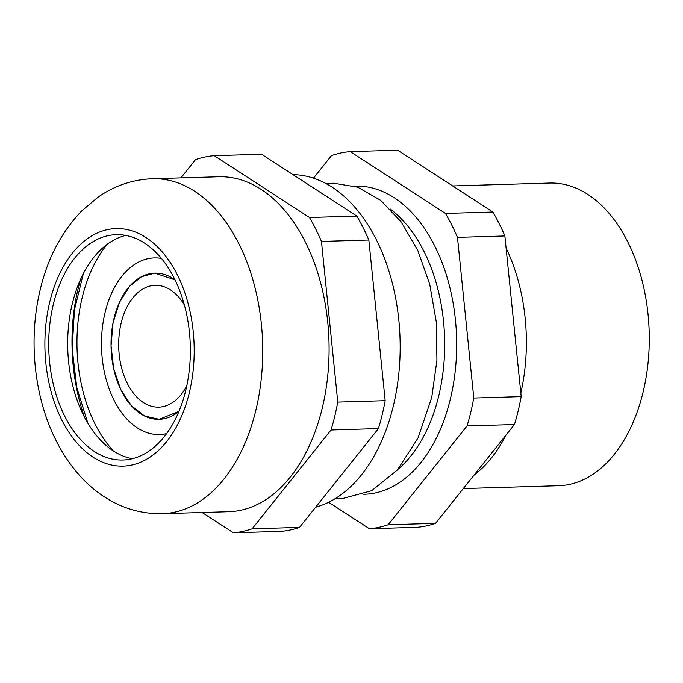 <?xml version="1.0" encoding="UTF-8"?>
<svg xmlns="http://www.w3.org/2000/svg" width="683" height="683" viewBox="0 0 683 683"><rect width="100%" height="100%" fill="white"/><g stroke="black" fill="none" stroke-linecap="round" stroke-linejoin="round"><path stroke-width="1.02" d="M369.409 528.736A188.867 118.603 88.3 0 0 388.14 524.757L435.532 523.349A188.867 118.603 88.3 0 1 416.801 527.327L369.409 528.736L328.625 502.261M313.48 178.161L331.503 155.596A188.867 118.603 88.3 0 1 350.234 151.617L397.634 150.209L492.87 212.037A188.867 118.603 88.3 0 1 504.874 235.968L521.189 396.618A188.867 118.603 88.3 0 1 519.14 406.667A188.867 118.603 88.3 0 1 514.453 424.527L435.532 523.349M350.234 151.617L445.478 213.446L492.87 212.037M445.478 213.446A188.867 118.603 88.3 0 1 457.473 237.377L504.874 235.968M457.473 237.377L473.797 398.035L521.189 396.618M473.797 398.035L471.748 408.075A188.867 118.603 88.3 0 1 467.061 425.936L514.453 424.527M388.14 524.757L467.061 425.936M506.103 248.117A151.395 95.074 88.3 0 1 520.958 392.477A151.395 95.074 88.3 0 1 520.822 393.049M505.881 435.259A151.395 95.074 88.3 0 1 474.062 475.112M452.684 185.947L549.627 183.053A151.395 95.074 88.3 0 1 643.856 388.815A151.395 95.074 88.3 0 1 558.651 485.715L463.313 488.558M335.157 498.658L342.986 498.428L371.663 490.71L397.429 469.947L418.047 437.948L431.733 397.506L436.932 360.189L436.258 321.719L429.744 284.384L417.791 250.413L401.1 221.821L380.662 200.324L357.704 187.193L333.594 183.215L325.757 183.454M292.981 174.626A167.548 105.208 88.3 0 1 394.176 402.347A167.548 105.208 88.3 0 1 315.64 507.213M180.918 177.896L195.483 159.651A188.867 118.603 88.3 0 1 214.214 155.673L309.459 217.501A188.867 118.603 88.3 0 1 321.454 241.432L337.778 402.091L335.729 412.131A188.867 118.603 88.3 0 1 331.042 429.991L252.121 528.813L299.513 527.404A188.867 118.603 88.3 0 1 280.781 531.383L233.39 532.791L202.125 512.498M214.214 155.673L261.606 154.264L356.85 216.093A188.867 118.603 88.3 0 1 368.846 240.023L385.169 400.673A188.867 118.603 88.3 0 1 383.12 410.722A188.867 118.603 88.3 0 1 378.433 428.582L299.513 527.404M252.121 528.813A188.867 118.603 88.3 0 1 233.39 532.791M309.459 217.501L356.85 216.093M321.454 241.432L368.846 240.023M337.778 402.091L385.169 400.673M331.042 429.991L378.433 428.582M152.454 178.741L218.808 176.76A167.548 105.208 88.3 0 1 323.093 404.464A167.548 105.208 88.3 0 1 228.796 511.704L162.443 513.684C142.602 514.06 124.135 509.006 107.043 498.53C96.995 492.341 87.919 484.734 79.809 475.701C70.673 465.516 62.862 453.999 56.373 441.133C34.492 398.24 28.37 341.918 39.486 292.845C46.751 259.958 60.847 232.638 81.755 210.885L98.053 197.165C114.496 185.691 132.63 179.544 152.454 178.741A167.548 105.208 88.3 0 1 256.74 406.445A167.548 105.208 88.3 0 1 162.443 513.684M84.624 417.441A151.097 94.886 88.3 0 1 77.392 291.607L80.509 279.449M186.331 387.859A112.712 70.776 88.3 0 1 122.897 460A112.712 70.776 88.3 0 1 52.745 306.821A112.712 70.776 88.3 0 1 116.178 234.679A112.712 70.776 88.3 0 1 186.331 387.859M132.34 458.703A112.712 70.776 88.3 0 1 80.338 408.408A112.712 70.776 88.3 0 1 71.698 306.257A112.712 70.776 88.3 0 1 76.769 288.721A112.712 70.776 88.3 0 1 125.689 235.413M137.163 427.789A88.338 55.477 88.3 0 1 102.16 329.769A88.338 55.477 88.3 0 1 154.341 257.926A88.338 55.477 88.3 0 1 161.427 258.43A88.338 55.477 88.3 0 0 154.341 257.926A88.338 55.477 88.3 0 0 102.16 329.769A88.338 55.477 88.3 0 0 137.163 427.789A88.338 55.477 88.3 0 0 159.609 434.525A88.338 55.477 88.3 0 1 137.163 427.789M166.643 433.603A88.338 55.477 88.3 0 1 159.609 434.525A88.338 55.477 88.3 0 0 166.643 433.603M175.01 279.859L154.802 273.149L141.603 276.675L129.719 286.168L119.491 302.27L113.054 322.82L111.047 345.735L113.685 368.7L120.695 389.395L131.375 405.719L144.642 416.041L159.156 419.302L178.937 411.405A73.107 45.915 88.3 0 1 159.156 419.302A73.107 45.915 88.3 0 1 140.578 413.727A73.107 45.915 88.3 0 1 111.611 332.604A73.107 45.915 88.3 0 1 154.802 273.149A73.107 45.915 88.3 0 1 173.371 278.724A73.107 45.915 88.3 0 1 175.01 279.859M184.359 304.934A60.924 38.257 -91.7 0 0 155.161 285.332A60.924 38.257 -91.7 0 0 134.261 296.174A60.924 38.257 -91.7 0 0 120.9 364.953A60.924 38.257 -91.7 0 0 158.789 407.128A60.924 38.257 -91.7 0 0 179.689 396.277A60.924 38.257 -91.7 0 0 186.775 385.818M354.545 186.135A154.145 96.798 88.3 0 1 451.164 395.594A154.145 96.798 88.3 0 1 363.732 494.27M390.241 209.024A145.616 91.437 88.3 0 1 439.476 392.725A145.616 91.437 88.3 0 1 398.001 469.289M189.942 390.053A118.808 74.601 88.3 0 1 94.698 458.173A118.808 74.601 88.3 0 1 49.133 304.635A118.808 74.601 88.3 0 1 144.369 236.514A118.808 74.601 88.3 0 1 189.942 390.053M113.404 450.968A127.337 79.962 88.3 0 1 107.248 244.266M87.834 423.187L76.744 387.372L72.193 348.757L74.438 309.928L83.377 273.524"/></g></svg>
